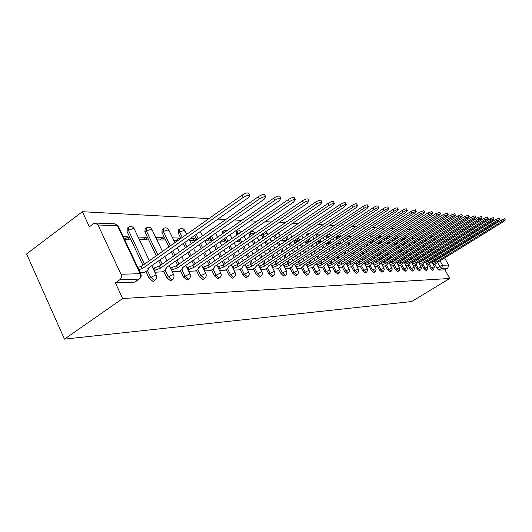 <?xml version="1.0" encoding="UTF-8"?>
<svg xmlns="http://www.w3.org/2000/svg" width="532" height="532" viewBox="0 0 532 532"><rect width="100%" height="100%" fill="white"/><g stroke="black" fill="none" stroke-linecap="round" stroke-linejoin="round"><path stroke-width="0.8" d="M428.506 264.623L430.554 268.381L432.642 270.289M421.876 264.79L423.951 268.607L426.092 270.542M415.04 264.956L417.141 268.846L419.329 270.808M407.978 265.135L410.112 269.086L412.353 271.081M400.689 265.315L402.85 269.338L405.151 271.36M393.155 265.501L395.349 269.598L397.703 271.646M385.368 265.694L387.595 269.87L390.009 271.945M377.308 265.894L379.575 270.15L382.049 272.258M368.969 266.1L371.269 270.436L373.816 272.577M360.337 266.313L362.671 270.735L365.284 272.909M351.386 266.532L353.753 271.041L356.447 273.248M342.109 266.765L344.51 271.36L347.283 273.608M332.48 266.998L334.921 271.692L337.773 273.973M322.478 267.244L324.966 272.038L327.898 274.352M312.085 267.496L314.612 272.397L317.278 274.904L317.644 274.751M301.278 267.762L303.852 272.77L306.592 275.33L306.977 275.164M290.033 268.035L292.647 273.162L295.466 275.769L295.878 275.589M278.322 268.321L280.982 273.568L283.882 276.221L284.321 276.035M266.113 268.62L268.82 273.987L271.799 276.7L272.278 276.494M253.372 268.926L256.125 274.426L259.197 277.199L259.709 276.973M240.065 269.245L242.871 274.884L246.043 277.717L246.589 277.478M226.16 269.584L229.013 275.363L232.285 278.263L232.876 277.997M211.603 269.93L214.509 275.869L217.894 278.835L218.526 278.542M196.361 270.296L199.32 276.394L202.818 279.426L203.503 279.114M180.368 270.675L183.394 276.946L187.011 280.051L187.749 279.712M163.583 271.074L166.669 277.531L170.413 280.71L171.218 280.331M145.941 271.493L149.086 278.136L152.97 281.395L153.848 280.982M418.923 230.043L416.303 229.897M410.91 229.605L408.13 229.452M402.598 229.152L399.645 228.993M393.973 228.68L390.827 228.507M385.002 228.195L381.657 228.009M375.678 227.683L372.121 227.49M365.983 227.157L362.186 226.951M355.875 226.605L351.838 226.386M345.341 226.034L341.045 225.794M334.355 225.435L329.774 225.182M322.884 224.81L317.996 224.544M310.894 224.152L305.674 223.872M298.346 223.473L292.78 223.167M285.205 222.755L279.253 222.429M271.426 222.004L265.069 221.658M256.963 221.212L250.16 220.847M241.767 220.388L234.472 219.989M225.768 219.517L217.954 219.091M208.916 218.599L82.38 211.703L26.6 253.957L64.472 339.13L122.653 298.532L449.706 278.475L411.702 301.538L64.472 339.13M444.652 257.947L448.569 265.062L447.804 268.128L444.978 269.857L438.84 270.103L436.958 268.155L434.937 264.464M433.381 261.624L433.154 261.212M431.964 259.031L431.532 258.246M430.308 256.012L429.849 255.167M428.593 252.88L428.1 251.975M426.817 249.628L426.292 248.663M424.975 246.256L424.41 245.225M423.053 242.752L422.455 241.654M434.245 239.048L434.81 240.078M436.14 242.499L436.672 243.463M437.969 245.817L438.468 246.722M439.731 249.016L440.197 249.86M441.427 252.102L441.866 252.893M443.07 255.074L443.475 255.819M444.978 269.857L449.706 278.475M423.512 230.755L424.197 232.012M425.64 234.632L426.285 235.809M430.461 236.607L432.496 236.807M98.001 224.983L120.97 274.239L140.096 273.707L117.486 225.721L98.001 224.983L95.241 223.041L93.639 223.606L89.376 226.792L82.38 211.703M139.923 278.575L138.925 279.101L119.773 279.779L115.397 282.884L122.653 298.532M119.773 279.779C121.396 278.349 121.795 276.5 120.97 274.239M140.209 272.617L144.797 272.298M124.475 239.227L129.216 239.32L128.046 236.86L124.781 239.234M154.845 272.231L162.493 271.832M139.304 239.526L147.158 239.679L146.007 237.272L142.789 239.593M172.222 271.772L179.331 271.393M156.927 239.872L164.228 240.018L163.098 237.671L159.933 239.932M188.76 271.333L195.37 270.974M179.902 239.121L179.384 238.05L176.265 240.258M204.507 270.914L210.659 270.575M195.916 240.451L194.918 238.409L191.853 240.57M219.53 270.515L225.255 270.19M204.933 240.83L210.832 240.943L209.754 238.755L206.729 240.863M233.874 270.136L239.207 269.824M220.84 241.142L224.996 241.229L223.932 239.087L220.96 241.149M247.586 269.771L252.547 269.478M236.255 241.448L238.549 241.495L237.95 240.291M260.7 269.425L265.322 269.145M250.944 241.741L251.53 241.754L251.377 241.448M273.262 269.092L277.564 268.82M285.305 268.773L289.308 268.514M296.849 268.467L300.587 268.221M286.416 240.584L283.636 242.393M307.942 268.175L311.42 267.935M297.814 241.535L297.428 240.797L294.768 242.572M318.602 267.889L321.833 267.663M308.753 242.419L308.041 241.043L305.561 242.685M328.849 267.623L331.855 267.403M316.068 243.038L319.207 243.097L318.256 241.282L315.948 242.805M338.711 267.357L341.511 267.15M326.216 243.237L329.029 243.297L328.291 241.874M348.207 267.104L350.807 266.904M336.969 243.45L338.505 243.483L338.099 242.712M357.364 266.865L359.778 266.672M366.196 266.632L368.437 266.439M374.714 266.406L376.789 266.226M382.947 266.186L384.862 266.013M372.36 242.605L370.831 243.496M390.894 265.973L392.669 265.807M380.586 243.277L380.287 242.718L378.91 243.609M398.581 265.774L400.217 265.608M388.533 243.902L387.994 242.898L386.717 243.716M406.016 265.574L407.525 265.415M396.22 244.494L395.502 243.157M413.211 265.382L414.601 265.235M402.032 244.747L403.509 244.773L402.977 243.796M420.18 265.202L421.45 265.056M409.421 244.893L410.505 244.913L410.219 244.388M426.93 265.022L428.094 264.876M426.923 261.717L426.671 261.259M425.454 259.031L424.995 258.186M423.751 255.905L423.259 255.001M421.976 252.66L421.45 251.696M420.14 249.289L419.582 248.264M418.232 245.791L417.633 244.693M416.25 242.153L415.605 240.983M420.26 261.817L419.981 261.305M418.744 259.024L418.252 258.126M416.982 255.786L416.456 254.821M415.153 252.421L414.594 251.397M413.251 248.929L412.652 247.832M411.276 245.292L410.638 244.122M409.221 241.515L408.536 240.265M413.391 261.917L413.085 261.352M411.815 259.018L411.296 258.06M409.992 255.659L409.441 254.635M408.104 252.168L407.512 251.071M406.135 248.544L405.504 247.373M404.094 244.767L403.416 243.516M401.959 240.836L401.394 239.786L402.285 238.835M406.295 262.017L405.963 261.398M404.666 259.004L404.114 257.98M402.784 255.52L402.192 254.429M400.829 251.895L400.197 250.732M398.787 248.131L398.116 246.881M396.673 244.208L395.948 242.871M394.465 240.118L394.165 239.566L395.216 238.888L394.817 237.97M398.967 262.123L398.601 261.445M397.278 258.984L396.692 257.894M395.329 255.367L394.704 254.203M393.308 251.609L392.636 250.359M391.2 247.686L390.481 246.356M388.998 243.609L388.234 242.186M386.185 237.638L386.698 239.333L387.768 238.649L387.249 236.953M391.399 262.236L391 261.485M389.643 258.964L389.018 257.801M387.629 255.207L386.964 253.964M385.534 251.297L384.822 249.967M383.346 247.22L382.581 245.797M381.065 242.971L380.254 241.448M383.579 262.349L383.133 261.525M381.75 258.931L381.092 257.694M379.668 255.028L378.957 253.704M377.494 250.958L376.736 249.541M375.22 246.715L374.415 245.199M372.852 242.286L371.988 240.663M375.479 262.462L375 261.558M373.584 258.898L372.879 257.574M371.422 254.835L370.671 253.425M369.168 250.599L368.363 249.089M366.814 246.176L365.95 244.56M364.353 241.555L363.429 239.826M367.107 262.582L366.581 261.591M365.132 258.858L364.38 257.448M362.891 254.629L362.086 253.119M360.55 250.213L359.692 248.597M358.103 245.604L357.185 243.869M355.542 240.777L354.558 238.921M358.428 262.708L357.856 261.618M356.373 258.811L355.576 257.302M354.046 254.402L353.195 252.793M351.612 249.801L350.701 248.072M349.072 244.979L348.094 243.131M346.412 239.939L345.421 238.063L346.505 237.212M349.444 262.835L348.819 261.644M347.296 258.752L346.452 257.142M344.882 254.156L343.971 252.434M342.355 249.348L341.384 247.506M339.709 244.314L338.665 242.339M336.929 239.041L336.271 237.777L337.428 237.019L337.042 236.115M340.121 262.974L339.436 261.664M337.88 258.685L336.982 256.969M335.366 253.89L334.409 252.048M332.739 248.863L331.709 246.895M329.986 243.603L328.876 241.488M327.094 238.077L326.788 237.485L327.958 236.713L327.473 234.772M330.452 263.114L329.707 261.684M328.104 258.612L327.153 256.776M325.498 253.598L324.473 251.629M322.758 248.344L321.661 246.236M319.885 242.825L318.708 240.564M320.41 263.26L319.599 261.691M317.956 258.519L316.939 256.557M315.237 253.279L314.146 251.177M312.39 247.779L311.22 245.518M309.391 241.994L308.134 239.573M309.983 263.42L309.092 261.691M307.403 258.419L306.326 256.318M304.577 252.933L303.413 250.678M301.604 247.161L300.354 244.747M298.472 241.096L297.135 238.496M299.137 263.586L298.166 261.684M296.43 258.306L295.28 256.058M293.478 252.554L292.241 250.14M290.379 246.496L289.049 243.902M287.107 240.118L285.677 237.332M287.859 263.766L286.788 261.671M285.006 258.173L283.782 255.766M281.927 252.135L280.61 249.548M278.682 245.777L277.265 242.991M275.263 239.061L273.734 236.068M276.115 263.965L274.938 261.644M273.102 258.02L271.792 255.446M269.884 251.683L268.48 248.903M266.492 244.986L264.976 242M262.908 237.917L261.678 235.483L262.954 234.612L262.608 233.787M259.097 266.233L263.879 264.178L262.582 261.604M260.687 257.854L259.297 255.087M257.328 251.177L255.826 248.198M253.777 244.128L252.155 240.916M250.013 236.667L249.222 235.097L250.519 234.206L250.126 231.919M251.064 264.318L249.681 261.558M247.732 257.661L246.243 254.688M244.215 250.632L242.612 247.427M240.491 243.191L238.762 239.733M236.547 235.304L236.241 234.698L237.558 233.787L237.565 231.114L239.746 230.655L241.688 231.759M237.684 264.451L236.208 261.491M234.2 257.441L232.61 254.249M230.509 250.027L228.8 246.575M226.605 242.16L224.75 238.436M223.693 264.584L222.123 261.405M220.042 257.195L218.346 253.757M216.178 249.355L214.343 245.644M212.069 241.036L210.087 237.013M209.049 264.723L207.374 261.298M205.226 256.909L203.41 253.205M201.163 248.617L199.201 244.607M196.847 239.799L194.712 235.45M193.715 264.856L191.919 261.165M189.698 256.59L187.756 252.594M185.429 247.799L183.327 243.47M180.88 238.436L178.193 232.91L179.59 231.912L179.756 228.999C181.778 228.002 183.427 228.441 184.697 230.303L179.59 231.912L182.283 237.438M177.628 264.983L175.713 261.006M173.412 256.231L171.331 251.915M168.917 246.895L161.934 232.404L163.357 231.387L163.57 228.408C165.645 227.383 167.334 227.829 168.637 229.744L163.357 231.387L170.346 245.884M160.737 265.116L158.689 260.813M156.302 255.819L144.87 231.879L146.32 230.835L146.586 227.789C148.714 226.732 150.45 227.191 151.786 229.159L146.32 230.835L157.765 254.781M142.982 265.235L126.949 231.327L128.418 230.256L128.744 227.137C130.932 226.053 132.714 226.519 134.091 228.547L133.432 228.388L128.418 230.256L144.478 264.185M433.474 264.85L434.531 264.71M387.994 242.898L387.143 242.878M380.287 242.718L378.412 242.678M372.32 242.539L370.299 242.486M363.17 242.326L361.9 242.293M318.256 241.282L317.651 241.262M308.041 241.043L305.993 240.996M297.428 240.797L293.824 240.71M286.396 240.537L282.519 240.451M273.521 240.238L270.755 240.178M259.955 239.925L258.499 239.892M245.744 239.593L243.982 236.142M209.754 238.755L207.653 238.708M194.918 238.409L190.649 238.316M179.384 238.05L172.581 237.89M163.098 237.671L155.79 237.505M146.007 237.272L138.154 237.092M128.046 236.86L123.304 236.747M393.766 238.649L394.165 239.566M379.668 236.394L378.711 237.013L378.711 238.509M371.722 236.108L370.751 236.733L370.531 237.558M335.885 236.88L336.271 237.777M326.302 235.543L326.788 237.485M317.784 234.173L316.773 234.838L316.873 237.033M307.596 233.807L306.585 234.486L306.326 235.856M297.009 233.435L295.732 234.333M261.332 234.659L261.678 235.483M248.83 232.81L249.222 235.097M237.265 231.32L236.248 232.018L236.241 234.698M223.739 230.841L222.728 231.546L222.469 233.801M209.608 230.349L208.039 231.952M179.351 229.292L178.366 229.99L178.193 232.91M163.125 228.727L162.154 229.425L161.934 232.404M146.101 228.142L145.143 228.833L144.87 231.879M128.205 227.523L127.281 228.208L126.949 231.327M424.177 236.78L421.258 238.988M115.397 282.884L134.616 282.12L135.567 281.667M173.698 240.205L178.24 240.298M189.685 240.524L195.636 240.644M294.795 242.612L296.158 242.639M305.641 242.831L308.061 242.878M387.116 244.447L387.662 244.461M394.697 244.6L396.007 244.627M144.498 272.504L147.617 270.316L148.687 268.547L147.856 268.441L248.131 197.838C249.741 196.654 250.279 195.809 249.741 195.304C248.284 194.892 246.123 195.583 243.264 197.392L142.45 268.554L138.786 269.598M137.748 267.39L141.412 266.352L242.107 195.118C244.973 193.316 247.127 192.624 248.59 193.043L248.816 193.482M142.45 268.554L141.412 266.352M162.207 272.038L165.272 269.897L166.363 268.175L165.592 268.068L264.098 199.314L265.721 196.847C264.344 196.461 262.263 197.139 259.476 198.888L160.451 268.181L155.311 270.13L154.287 267.982L159.427 266.033L258.346 196.674C261.132 194.925 263.214 194.247 264.59 194.645L264.796 195.045M153.189 268.753L154.287 267.982M154.214 270.901L155.311 270.13M160.451 268.181L159.427 266.033M179.051 271.586L182.064 269.505L183.181 267.815L182.456 267.716L279.24 200.71L280.883 198.31C279.579 197.944 277.571 198.609 274.851 200.305L177.568 267.822L172.587 269.724L171.583 267.629L176.564 265.727L273.741 198.15C276.46 196.454 278.469 195.789 279.772 196.162L279.958 196.527M170.573 268.327L171.583 267.629M171.577 270.429L172.587 269.724M177.568 267.822L176.564 265.727M195.091 271.167L198.057 269.125L199.194 267.476L198.516 267.383L293.617 202.04L295.28 199.7C294.043 199.354 292.101 200.005 289.455 201.655L193.861 267.483L189.033 269.338L188.042 267.29L192.863 265.441L288.364 199.553C291.011 197.904 292.952 197.259 294.189 197.605L294.362 197.937M187.111 267.935L188.042 267.29M188.102 269.977L189.033 269.338M193.861 267.483L192.863 265.441M210.393 270.761L213.312 268.766L214.456 267.15L213.817 267.064L307.303 203.304L308.966 201.023C307.795 200.697 305.92 201.335 303.333 202.938L209.382 267.157L204.7 268.973L203.723 266.971L208.404 265.162L302.269 200.883C304.843 199.287 306.725 198.649 307.895 198.981L308.055 199.281M202.872 267.556L203.723 266.971M203.849 269.551L204.7 268.973M209.382 267.157L208.404 265.162M224.989 270.369L227.862 268.427L229.026 266.838L228.428 266.758L320.331 204.501L322.006 202.28C320.889 201.974 319.074 202.599 316.553 204.155L224.191 266.851L219.643 268.62L218.685 266.665L223.227 264.903L315.503 202.153C318.016 200.597 319.832 199.972 320.949 200.285L321.095 200.557M217.901 267.197L218.685 266.665M218.865 269.152L219.643 268.62M224.191 266.851L223.227 264.903M238.948 270.003L241.774 268.101L242.944 266.545L242.386 266.466L332.746 205.651L334.428 203.483C333.365 203.191 331.609 203.803 329.148 205.319L238.336 266.552L233.914 268.288L232.969 266.379L237.385 264.65L328.111 203.364C330.572 201.847 332.334 201.236 333.398 201.528L333.531 201.781M232.251 266.858L232.969 266.379M233.202 268.766L233.914 268.288M238.336 266.552L237.385 264.65M252.294 269.651L255.074 267.789L256.258 266.259L255.726 266.193L344.603 206.742L346.285 204.627C345.275 204.355 343.566 204.953 341.165 206.429L251.855 266.273L247.56 267.962L246.629 266.1L250.924 264.411L340.148 204.514C342.548 203.044 344.257 202.446 345.275 202.719L345.394 202.951M245.97 266.539L246.629 266.1M246.901 268.401L247.56 267.962M251.855 266.273L250.924 264.411M265.069 269.312L267.815 267.49L269.006 265.993L268.507 265.92L355.928 207.793L357.617 205.718C356.646 205.465 354.99 206.05 352.643 207.487L264.796 266L260.613 267.656L259.696 265.834M264.796 266L263.879 264.178L351.645 205.618C353.993 204.182 355.649 203.596 356.62 203.856L356.733 204.069M260.015 268.055L260.613 267.656M277.318 268.986L280.018 267.204L281.215 265.734L280.743 265.668L366.761 208.79L368.45 206.768C367.526 206.522 365.916 207.101 363.615 208.497L277.192 265.741L273.122 267.363L272.218 265.574L276.288 263.958L362.638 206.669C364.932 205.272 366.541 204.694 367.472 204.946L367.572 205.139M271.666 265.94L272.218 265.574M272.57 267.729L273.122 267.363M277.192 265.741L276.288 263.958M289.069 268.673L291.729 266.924L292.933 265.481L292.487 265.421L377.135 209.748L378.824 207.766C377.939 207.54 376.37 208.105 374.122 209.468L289.076 265.495L285.105 267.084L284.221 265.328L288.184 263.746L373.158 207.68C375.406 206.316 376.969 205.751 377.86 205.984L377.953 206.163M283.716 265.661L284.221 265.328M284.607 267.41L285.105 267.084M289.076 265.495L288.184 263.746M300.347 268.374L302.967 266.658L304.171 265.249L303.752 265.189L387.077 210.665L388.759 208.73C387.908 208.511 386.385 209.069 384.184 210.399L300.474 265.255L296.61 266.811L295.732 265.096L299.596 263.546L383.239 208.644C385.434 207.314 386.957 206.755 387.808 206.981L387.901 207.148M295.28 265.395L295.732 265.096M296.158 267.111L296.61 266.811M300.474 265.255L299.596 263.546M311.18 268.088L313.767 266.406L314.977 265.016L314.572 264.963L396.606 211.543L398.288 209.648C397.477 209.442 395.988 209.987 393.84 211.29L311.426 265.029L307.656 266.552L306.791 264.87L310.562 263.353L392.902 209.575C395.057 208.271 396.539 207.726 397.351 207.939L397.437 208.092M306.379 265.142L306.791 264.87M307.243 266.818L307.656 266.552M311.426 265.029L310.562 263.353M321.601 267.809L324.148 266.16L325.358 264.796L324.979 264.743L405.756 212.388L407.432 210.532C406.654 210.34 405.204 210.872 403.096 212.148L321.953 264.81L318.276 266.299L317.424 264.65L321.102 263.16L402.179 210.459C404.287 209.189 405.73 208.657 406.514 208.857L406.594 208.996M317.052 264.896L317.424 264.65M317.903 266.545L318.276 266.299M321.953 264.81L321.102 263.16M331.629 267.543L334.143 265.927L334.994 264.537L414.548 213.199L416.224 211.384L411.994 212.966L332.081 264.597L328.483 266.06L327.646 264.444L331.237 262.981L411.09 211.317L415.386 209.867M327.313 264.663L327.646 264.444M328.151 266.279L328.483 266.06M332.081 264.597L331.237 262.981M341.285 267.29L343.758 265.701L344.63 264.338L423 213.984L424.669 212.202L420.546 213.758L341.823 264.391L338.312 265.827L337.488 264.244L340.999 262.808L419.648 212.135L423.844 210.705M341.823 264.391L340.999 262.808M350.595 267.044L353.029 265.481L353.92 264.138L431.133 214.735L432.795 212.986L428.765 214.516L351.213 264.198L347.782 265.608L346.964 264.052L350.395 262.642L427.888 212.926L431.977 211.517M351.213 264.198L350.395 262.642M359.566 266.805L361.973 265.275L362.871 263.952L438.967 215.453L440.622 213.744L436.686 215.247L360.264 264.012L356.912 265.395L356.101 263.865L359.459 262.482L435.821 213.684L439.811 212.288M360.264 264.012L359.459 262.482M368.224 266.579L370.598 265.069L371.509 263.772L446.514 216.152L448.157 214.469L444.313 215.952L368.995 263.825L365.71 265.189L364.919 263.686L368.197 262.329L443.462 214.423L447.359 213.039M368.995 263.825L368.197 262.329M376.583 266.352L378.924 264.876L379.848 263.599L453.789 216.823L455.425 215.174L451.668 216.63L377.421 263.653L374.209 264.989L373.424 263.513L376.636 262.176L450.83 215.127L454.641 213.764M377.421 263.653L376.636 262.176M384.663 266.14L386.97 264.683L387.908 263.433L460.812 217.475L462.441 215.852L458.764 217.282L385.56 263.48L382.415 264.79L381.637 263.34L384.782 262.037L457.939 215.806L461.663 214.463M385.56 263.48L384.782 262.037M392.47 265.933L394.744 264.504L395.695 263.267L467.588 218.1L469.211 216.504L465.613 217.914L393.421 263.32L390.342 264.603L389.577 263.18L392.663 261.897L464.795 216.464L468.439 215.134M393.421 263.32L392.663 261.897M400.017 265.734L403.223 263.114L474.138 218.705L475.748 217.136L472.23 218.526L401.028 263.16L398.009 264.424L397.251 263.027L400.277 261.757L471.425 217.103L474.99 215.786M401.028 263.16L400.277 261.757M407.326 265.541L410.511 262.961L480.469 219.29L482.072 217.748L478.62 219.118L408.383 263.007L405.424 264.251L404.679 262.875L407.638 261.631L477.829 217.714L481.314 216.418M408.383 263.007L407.638 261.631M414.408 265.355L417.567 262.815L486.587 219.856L488.183 218.339L484.805 219.689L415.505 262.855L412.599 264.085L411.868 262.728L414.774 261.505L484.02 218.306L487.438 217.029M415.505 262.855L414.774 261.505M421.258 265.169L424.396 262.668L492.512 220.401L494.095 218.911L490.783 220.241L422.401 262.715L419.555 263.919L418.83 262.582L421.677 261.378L490.012 218.885L493.363 217.621M422.401 262.715L421.677 261.378M427.908 264.996L431.02 262.535L498.245 220.926L499.821 219.47L496.575 220.773L429.085 262.575L426.292 263.759L425.573 262.449L428.373 261.259L495.817 219.437L499.096 218.193M429.085 262.575L428.373 261.259M434.351 264.823L437.437 262.396L503.804 221.445L505.367 220.002L502.181 221.292L435.568 262.436L432.822 263.606L432.117 262.316L434.857 261.146L501.43 219.975L504.649 218.745M435.568 262.436L434.857 261.146M433.673 269.651L431.585 267.742L429.53 263.985M430.554 268.381L434.458 266.652M427.136 269.897L424.995 267.962L422.92 264.145M423.951 268.607L427.928 266.851M420.386 270.15L418.199 268.188L416.091 264.304M417.141 268.846L421.191 267.064M413.424 270.416L411.183 268.421L409.048 264.471M410.112 269.086L414.242 267.283M406.235 270.682L403.934 268.667L401.766 264.637M402.85 269.338L407.06 267.51M398.807 270.961L396.446 268.913L394.252 264.816M395.349 269.598L399.638 267.742M391.126 271.247L388.706 269.172L386.478 264.996M387.595 269.87L391.971 267.988M383.18 271.546L380.699 269.438L378.432 265.182M379.575 270.15L384.038 268.234M374.96 271.852L372.413 269.711L370.112 265.375M371.269 270.436L375.831 268.5M366.448 272.171L363.828 269.997L361.494 265.581M362.671 270.735L367.326 268.766M357.624 272.497L354.93 270.296L352.556 265.787M353.753 271.041L358.515 269.046M348.48 272.843L345.707 270.602L343.293 266M344.51 271.36L349.378 269.338M338.984 273.195L336.131 270.921L333.684 266.219M334.921 271.692L339.901 269.638M329.135 273.561L328.783 273.707L326.189 271.247L323.702 266.452M324.966 272.038L330.059 269.95M318.894 273.94L318.522 274.1L315.855 271.593L313.328 266.692M314.612 272.397L319.832 270.283M308.247 274.332L307.855 274.505L305.115 271.952L302.542 266.938M303.852 272.77L308.813 270.409L309.198 270.622M297.169 274.745L296.75 274.931L293.93 272.324L291.317 267.197M292.647 273.162L297.721 270.748L298.133 270.974M285.637 275.164L285.179 275.37L282.279 272.71L279.619 267.463M280.982 273.568L286.169 271.101L286.608 271.347M273.608 275.609L273.122 275.829L270.136 273.115L267.43 267.742M268.82 273.987L274.126 271.473L274.592 271.732M261.066 276.068L260.54 276.308L257.468 273.534L254.708 268.035M256.125 274.426L261.564 271.859L262.063 272.138M247.965 276.547L247.407 276.813L244.235 273.973L241.428 268.334M242.871 274.884L248.444 272.258L248.976 272.564M234.28 277.046L233.668 277.332L230.396 274.432L227.536 268.647M229.013 275.363L234.725 272.683L235.297 273.009M219.955 277.564L219.297 277.884L215.919 274.918L213.006 268.973M214.509 275.869L220.374 273.122L220.986 273.475M204.96 278.11L204.248 278.455L200.75 275.416L197.784 269.318M199.32 276.394L205.339 273.581L205.99 273.967M189.239 278.675L188.461 279.054L184.843 275.948L181.818 269.671M183.394 276.946L189.572 274.066L190.276 274.485M172.734 279.267L171.889 279.686L168.145 276.507L165.06 270.05M166.669 277.531L173.02 274.572L173.778 275.031M155.391 279.879L154.473 280.351L150.589 277.086L147.437 270.436M149.086 278.136L155.617 275.104L156.435 275.603M436.958 268.155L439.824 266.392L437.663 262.456M436.42 260.181L436.014 259.443M434.817 257.262L434.385 256.471M433.161 254.236L432.696 253.392M431.439 251.104L430.947 250.2M429.657 247.852L429.131 246.888M427.808 244.474L427.243 243.443M425.886 240.969L425.281 239.872M427.708 238.336L428.313 239.44M429.676 241.92L430.242 242.951M431.565 245.365L432.097 246.329M433.387 248.677L433.886 249.581M435.143 251.875L435.608 252.72M436.832 254.954L437.264 255.746M438.461 257.927L438.873 258.665M440.037 260.793L442.478 265.235L448.569 265.062M431.146 237.658L428.925 237.571M428.061 261.298L427.695 260.62M426.478 258.392L426.019 257.548M424.769 255.267L424.277 254.363M423 252.022L422.474 251.057M421.158 248.65L420.599 247.619M419.249 245.152L418.651 244.048M417.261 241.508L416.623 240.338M421.424 261.405L421.025 260.66M419.781 258.379L419.289 257.481M418.019 255.134L417.494 254.176M416.184 251.769L415.625 250.745M414.282 248.278L413.683 247.18M412.307 244.64L411.668 243.47M410.245 240.863L409.567 239.613M414.581 261.511L414.135 260.7M412.865 258.359L412.347 257.402M411.043 255.001L410.491 253.977M409.148 251.51L408.556 250.412M407.18 247.879L406.548 246.708M405.138 244.108L404.46 242.858M403.003 240.171L402.431 239.121L405.397 237.99L404.759 237.259M407.512 261.631L407.027 260.733M405.73 258.333L405.178 257.308M403.848 254.848L403.256 253.757M401.886 251.224L401.254 250.06M399.851 247.46L399.173 246.21M397.73 243.53L397.005 242.2M395.515 239.44L395.216 238.888L398.209 237.724M400.217 261.757L399.678 260.766M398.355 258.306L397.77 257.215M396.407 254.688L395.781 253.525M394.378 250.924L393.707 249.681M392.27 247.008L391.552 245.678M390.069 242.925L389.304 241.501M387.775 238.662L388.267 238.349M392.676 261.884L392.091 260.793M390.741 258.273L390.116 257.109M388.719 254.515L388.054 253.272M386.618 250.605L385.906 249.275M384.43 246.522L383.672 245.106M382.149 242.273L381.331 240.757M384.862 261.983L384.244 260.82M382.86 258.233L382.195 256.989M380.772 254.329L380.061 252.999M378.591 250.259L377.833 248.836M376.324 246.01L375.512 244.494M373.949 241.581L373.085 239.959M376.782 262.083L376.124 260.846M374.708 258.186L374.003 256.863M372.54 254.123L371.788 252.707M370.285 249.887L369.481 248.371M367.925 245.458L367.067 243.842M365.464 240.836L364.54 239.107M368.417 262.19L367.718 260.866M366.269 258.133L365.517 256.717M364.021 253.904L363.223 252.387M361.68 249.488L360.822 247.872M359.233 244.873L358.315 243.144M356.666 240.045L355.689 238.19M359.758 262.296L359.014 260.88M357.524 258.073L356.726 256.564M355.196 253.664L354.345 252.048M352.763 249.056L351.852 247.327M350.216 244.241L349.238 242.393M347.549 239.194L346.558 237.319L350.009 236.062L349.404 235.317M350.781 262.402L349.983 260.893M348.46 258L347.615 256.391M346.046 253.405L345.135 251.683M343.512 248.597L342.542 246.748M340.866 243.556L339.828 241.581M338.086 238.283L337.428 237.019L340.959 235.743L339.496 234.506M341.464 262.509L340.626 260.899M339.064 257.92L338.166 256.198M336.55 253.119L335.586 251.277M333.916 248.098L332.886 246.123M331.163 242.831L330.053 240.717M328.264 237.299L327.958 236.713L331.223 235.35M331.802 262.615L330.911 260.899M329.308 257.827L328.35 255.992M326.695 252.813L325.67 250.845M323.955 247.56L322.858 245.445M321.082 242.04L319.898 239.779M321.767 262.728L320.816 260.893M319.173 257.727L318.156 255.759M316.454 252.481L315.363 250.373M313.601 246.974L312.43 244.72M310.602 241.196L309.345 238.768M311.34 262.841L310.329 260.88M308.64 257.608L307.556 255.506M305.807 252.115L304.643 249.867M302.828 246.349L301.584 243.929M299.696 240.278L298.359 237.678M300.494 262.954L299.423 260.86M297.687 257.475L296.53 255.227M294.728 251.722L293.491 249.309M291.622 245.664L290.292 243.071M288.351 239.287L286.914 236.494M289.209 263.067L288.065 260.826M286.276 257.328L285.052 254.921M283.197 251.29L281.874 248.703M279.952 244.926L278.529 242.14M276.52 238.21L274.991 235.217M277.451 263.187L276.234 260.786M274.392 257.162L273.082 254.582M271.174 250.818L269.764 248.038M267.776 244.122L266.259 241.129M264.191 237.046L262.954 234.612L267.197 233.169L265.581 231.759M265.189 263.3L263.892 260.727M262.003 256.976L260.607 254.203M258.632 250.299L257.129 247.314M255.074 243.244L253.458 240.025M251.31 235.776L250.519 234.206L254.888 232.743L253.205 231.287L250.984 231.334M252.401 263.42L251.018 260.66M249.062 256.763L247.573 253.791M245.538 249.727L243.935 246.522M241.814 242.286L240.078 238.821M237.857 234.399L237.558 233.787L240.949 232.265M239.041 263.533L237.565 260.574M235.55 256.524L233.96 253.325M231.859 249.102L230.143 245.651M227.942 241.235L226.087 237.505M225.069 263.646L223.5 260.461M221.418 256.251L219.716 252.813M217.541 248.411L215.706 244.693M213.432 240.092L211.443 236.062M210.453 263.759L208.77 260.334M206.622 255.952L204.807 252.248M202.552 247.653L200.591 243.643M198.23 238.828L196.095 234.479M195.138 263.872L193.342 260.181M191.114 255.606L189.173 251.609M186.838 246.815L184.73 242.479M179.071 263.978L177.156 260.002M174.848 255.22L172.767 250.905M162.207 264.085L160.152 259.782M133.998 229.578L134.091 228.547L149.372 260.72M209.389 231.001L209.96 230.103L211.39 229.598M223.806 232.876L224.065 230.615L227.27 230.469M296.949 233.508L297.534 233.122M307.529 235.051L307.782 233.681L310.063 233.362M318.063 236.241L317.963 234.053L321.115 234.213M371.622 236.853L371.841 236.028L373.451 235.669M379.795 237.817L379.788 236.314L382.235 236.241M151.706 230.123L151.786 229.159L162.479 251.45M168.564 230.635L168.637 229.744L174.888 242.665M184.631 231.134L184.697 230.303L186.666 234.339M267.297 233.382L267.889 234.532M279.101 233.774L276.879 233.94M291.868 236.926L290.439 234.127M341.025 235.869L341.218 236.228M350.069 236.175L350.608 237.192M405.437 238.07L405.663 238.482M412.367 238.303L411.662 238.283M134.616 282.12L138.925 279.101C140.515 277.704 140.907 275.909 140.096 273.707L140.967 274.253M424.084 237.199L425.347 236.401M438.84 270.103L441.706 268.341L439.824 266.392L442.478 265.235L441.706 268.341L447.804 268.128M135.022 282.046L139.324 279.027C141.153 277.657 141.632 275.922 140.774 273.814L118.19 225.894L114.772 223.832L118.417 226.379M142.27 268.56L141.233 266.352M243.264 197.392L242.107 195.118M160.285 268.181L159.261 266.033M259.476 198.888L258.346 196.674M177.409 267.822L176.398 265.734M274.851 200.305L273.741 198.15M193.708 267.483L192.71 265.441M289.455 201.655L288.364 199.553M209.236 267.157L208.258 265.169M303.333 202.938L302.269 200.883M224.052 266.851L223.088 264.903M316.553 204.155L315.503 202.153M238.203 266.559L237.252 264.65M329.148 205.319L328.111 203.364M251.729 266.273L250.798 264.411M341.165 206.429L340.148 204.514M264.67 266.007L263.752 264.178M352.643 207.487L351.645 205.618M277.072 265.747L276.168 263.958M363.615 208.497L362.638 206.669M288.962 265.495L288.071 263.752M374.122 209.468L373.158 207.68M300.367 265.262L299.489 263.546M384.184 210.399L383.239 208.644M311.326 265.029L310.462 263.353M393.84 211.29L392.902 209.575M321.853 264.81L321.002 263.167M403.096 212.148L402.179 210.459M331.981 264.597L331.143 262.988M411.994 212.966L411.09 211.317M341.73 264.397L340.906 262.815M420.546 213.758L419.648 212.135M351.127 264.198L350.309 262.648M428.765 214.516L427.888 212.926M360.177 264.012L359.373 262.482M436.686 215.247L435.821 213.684M368.909 263.825L368.117 262.329M444.313 215.952L443.462 214.423M377.341 263.653L376.556 262.183M451.668 216.63L450.83 215.127M385.481 263.48L384.709 262.037M458.764 217.282L457.939 215.806M393.348 263.32L392.583 261.897M465.613 217.914L464.795 216.464M400.955 263.16L400.204 261.757M472.23 218.526L471.425 217.103M408.317 263.007L407.572 261.631M478.62 219.118L477.829 217.714M415.439 262.855L414.707 261.505M484.805 219.689L484.02 218.306M422.342 262.715L421.617 261.378M490.783 220.241L490.012 218.885M429.025 262.575L428.307 261.259M496.575 220.773L495.817 219.437M435.509 262.436L434.797 261.146M502.181 221.292L501.43 219.975M153.349 281.328L154.852 280.284C156.627 278.954 157.093 277.258 156.262 275.21L151.746 265.701M170.765 280.643L172.242 279.626C173.977 278.322 174.436 276.673 173.612 274.665L169.229 265.528M187.337 279.992L188.787 279.001C190.483 277.731 190.928 276.115 190.124 274.153L185.868 265.355M203.124 279.373L204.554 278.402C206.21 277.159 206.642 275.583 205.851 273.667L201.714 265.182M218.18 278.781L219.583 277.83C221.206 276.62 221.631 275.071 220.853 273.202L216.83 265.016M232.55 278.216L233.94 277.285C235.523 276.101 235.935 274.592 235.177 272.756L231.254 264.843M246.289 277.671L247.653 276.766C249.209 275.603 249.608 274.126 248.863 272.331L245.046 264.677M259.436 277.159L260.78 276.268C262.303 275.13 262.695 273.681 261.957 271.925L258.233 264.517M272.025 276.66L273.342 275.789C274.838 274.678 275.224 273.262 274.499 271.539L270.868 264.351M284.088 276.188L285.391 275.337C286.854 274.239 287.227 272.85 286.515 271.167L282.971 264.198M295.659 275.729L296.942 274.898C298.379 273.827 298.751 272.464 298.046 270.808L294.588 264.038M306.778 275.29L308.035 274.472C309.444 273.421 309.81 272.091 309.119 270.462L305.74 263.885M317.451 274.871L318.695 274.066C320.084 273.042 320.437 271.726 319.759 270.136L316.454 263.739M327.725 274.465L328.949 273.681C330.312 272.67 330.658 271.38 329.993 269.817L326.754 263.593M337.607 274.08L339.516 272.703L340.174 270.695L336.67 263.453M347.13 273.701L349.005 272.357L349.657 270.382L346.219 263.313M356.3 273.342L358.149 272.018L358.787 270.076L355.423 263.18M365.152 272.996L366.974 271.692L367.599 269.784L364.3 263.047M373.69 272.657L375.486 271.38L376.097 269.505L372.859 262.914M381.936 272.331L383.705 271.074L384.31 269.232L381.131 262.788M389.896 272.018L391.645 270.781L392.237 268.966L389.118 262.668M397.603 271.712L399.319 270.502L399.904 268.713L396.845 262.542M405.052 271.42L406.913 270.01L407.326 268.467L404.313 262.429M412.26 271.134L413.936 269.957L414.501 268.228L411.549 262.309M419.243 270.861L420.898 269.704L421.45 268.002L418.551 262.203M426.006 270.595L427.05 269.95L427.894 266.791L425.334 262.09M432.563 270.336L433.593 269.704L434.425 266.592L431.911 261.983M164.88 256.457L166.942 260.766M177.322 247.693L179.417 252.022M181.731 256.803L183.66 260.793M189.126 239.38L191.247 243.723M193.588 248.53L195.543 252.527M197.778 257.109L199.58 260.806M200.345 231.487L202.486 235.842M204.853 240.663L206.828 244.68M209.089 249.275L210.911 252.986M213.073 257.382L214.762 260.813M215.573 233.182L217.568 237.212M219.849 241.827L221.698 245.551M223.879 249.954L225.581 253.398M227.676 257.614L229.252 260.806M230.103 234.732L231.965 238.462M234.173 242.885L235.895 246.336M238.004 250.565L239.6 253.764M241.621 257.82L243.104 260.786M247.852 243.849L249.468 247.061M251.51 251.124L253.006 254.097M254.961 258L256.351 260.766M257.255 237.432L258.885 240.65M260.946 244.733L262.456 247.713M264.431 251.629L265.834 254.402M267.736 258.16L269.039 260.733M269.963 238.622L271.486 241.614M273.481 245.538L274.898 248.318M276.813 252.088L278.13 254.668M279.972 258.299L281.195 260.7M280.125 235.776L278.462 232.863M282.14 239.713L283.563 242.499M285.498 246.276L286.821 248.87M288.683 252.507L289.92 254.914M291.709 258.419L292.859 260.66M293.817 240.717L295.154 243.31M297.029 246.954L298.272 249.375M300.075 252.886L301.232 255.134M302.974 258.519L304.058 260.62M301.784 235.383L303.134 237.984M305.022 241.641L306.272 244.062M308.095 247.586L309.265 249.84M311.021 253.232L312.104 255.333M313.8 258.612L314.811 260.574M312.69 236.541L313.953 238.968M315.789 242.499L316.966 244.76M318.735 248.158L319.825 250.266M321.534 253.551L322.558 255.52M324.207 258.692L325.158 260.527M323.17 237.611L324.354 239.879M326.136 243.29L327.24 245.398M328.962 248.69L329.986 250.665M331.649 253.844L332.613 255.679M334.216 258.758L335.113 260.474M331.449 235.197L328.497 234.093M333.251 238.609L334.362 240.723M336.098 244.022L337.135 245.997M338.804 249.182L339.775 251.024M341.391 254.11L342.295 255.832M343.858 258.811L344.703 260.421M342.96 239.533L343.998 241.508M345.687 244.707L346.658 246.549M348.287 249.641L349.198 251.363M350.774 254.356L351.619 255.965M353.148 258.865L353.94 260.367M352.304 240.391L353.281 242.246M354.924 245.338L355.835 247.067M357.424 250.06L358.275 251.676M359.818 254.582L360.616 256.092M362.106 258.904L362.851 260.314M359.665 238.097L358.674 236.248M361.314 241.196L362.232 242.925M363.828 245.93L364.693 247.546M366.235 250.452L367.04 251.969M368.536 254.788L369.294 256.198M370.744 258.938L371.449 260.261M367.472 237.206L368.403 238.935M370.006 241.947L370.871 243.563M372.427 246.476L373.231 247.992M374.741 250.818L375.499 252.235M376.962 254.974L377.667 256.298M379.09 258.964L379.748 260.201M375.958 238.103L376.829 239.726M378.392 242.645L379.203 244.161M380.719 246.988L381.484 248.411M382.954 251.157L383.665 252.481M385.095 255.147L385.76 256.391M387.15 258.984L387.768 260.148M384.151 238.941L384.969 240.464M386.491 243.297L387.256 244.72M388.739 247.466L389.451 248.796M390.887 251.47L391.559 252.713M392.955 255.307L393.58 256.477M394.937 258.998L395.522 260.088M390.448 236.946L388.293 236.281M392.064 239.733L392.835 241.156M394.325 243.909L395.043 245.239M396.486 247.919L397.158 249.162M398.561 251.762L399.193 252.933M400.556 255.46L401.148 256.55M402.471 259.011L403.023 260.035M398.222 237.711L396.899 236.64M399.718 240.471L400.443 241.807M401.893 244.481L402.571 245.731M403.981 248.338L404.613 249.508M405.983 252.035L406.574 253.132M407.911 255.593L408.463 256.617M409.76 259.018L410.285 259.975M407.12 241.162L407.798 242.412M409.214 245.019L409.853 246.196M411.229 248.73L411.828 249.827M413.164 252.294L413.723 253.318M415.027 255.719L415.552 256.677M416.822 259.018L417.307 259.922M412.859 239.207L412.154 237.97M414.282 241.821L414.92 242.991M416.303 245.531L416.902 246.629M418.252 249.096L418.81 250.126M420.12 252.527L420.646 253.491M421.923 255.832L422.415 256.737M423.658 259.018L424.117 259.862M419.183 238.715L419.828 239.892M421.218 242.432L421.816 243.53M423.173 246.003L423.731 247.034M425.048 249.442L425.58 250.406M426.863 252.753L427.356 253.651M428.606 255.939L429.065 256.783M430.288 259.018L430.721 259.809M114.772 223.832L95.534 223.054M148.687 268.547L148.441 268.028M249.741 195.304L248.59 193.043M166.363 268.175L166.137 267.689M265.721 196.847L264.59 194.645M183.181 267.815L182.961 267.37M280.883 198.31L279.772 196.162M199.194 267.476L198.988 267.057M295.28 199.7L294.189 197.605M214.456 267.15L214.263 266.758M308.966 201.023L307.895 198.981M229.026 266.838L228.846 266.479M322.006 202.28L320.949 200.285M242.944 266.545L242.778 266.206M334.428 203.483L333.398 201.528M346.285 204.627L345.275 202.719M357.617 205.718L356.62 203.856M368.45 206.768L367.472 204.946M378.824 207.766L377.86 205.984M388.759 208.73L387.808 206.981M398.288 209.648L397.351 207.939M407.432 210.532L406.514 208.857M416.224 211.384L415.319 209.734M424.669 212.202L423.778 210.586M432.795 212.986L431.918 211.404M440.622 213.744L439.758 212.188M448.157 214.469L447.306 212.946M455.425 215.174L454.587 213.671M462.441 215.852L461.61 214.376M469.211 216.504L468.393 215.061M475.748 217.136L474.943 215.713M482.072 217.748L481.274 216.351M488.183 218.339L487.398 216.963M494.095 218.911L493.324 217.555M499.821 219.47L499.063 218.133M505.367 220.002L504.622 218.692"/></g></svg>

